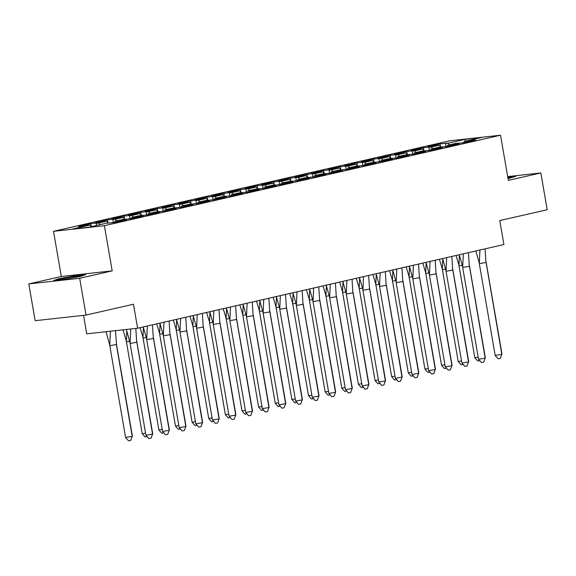 <?xml version="1.0" encoding="UTF-8"?>
<svg xmlns="http://www.w3.org/2000/svg" width="576" height="576" viewBox="0 0 576 576"><rect width="100%" height="100%" fill="white"/><g stroke="black" fill="none" stroke-linecap="round" stroke-linejoin="round"><path stroke-width="0.86" d="M112.19 270.871L61.315 276.487L28.8 283.91L79.675 278.302L112.19 270.871L104.393 225.706L500.53 135.209L508.334 180.374L540.85 172.944L507.679 176.609M540.85 172.944L547.2 209.729L499.759 220.565L503.906 244.548L137.614 328.226L86.731 333.835L83.542 315.353M79.675 278.302L86.033 315.079L35.15 320.695L28.8 283.91M61.315 276.487L53.51 231.322L449.654 140.825L500.53 135.209M104.393 225.706L53.51 231.322M441.31 147.197L438.883 147.254L430.992 149.054L430.38 150.329M100.13 224.64L98.64 223.049L96.242 223.308L98.057 222.898L90.835 223.697L78.466 226.519L89.892 225.043L72.626 228.989L89.006 227.182L106.279 223.236L114.084 222.588L126.446 219.766L115.02 221.242L122.911 219.434L130.709 218.794L143.078 215.964L131.652 217.44L139.536 215.64L147.341 214.992L159.71 212.17L148.277 213.638L156.168 211.838L163.973 211.19L176.335 208.368L164.909 209.844L172.8 208.037L180.605 207.396L192.967 204.566L181.541 206.042L189.432 204.242L197.23 203.594L209.599 200.772L198.173 202.241L206.057 200.441L213.862 199.793L226.231 196.97L214.798 198.446L222.689 196.639L230.494 195.998L242.856 193.169L231.43 194.645L239.321 192.845L247.126 192.197L259.488 189.374L248.062 190.843L255.953 189.043L263.75 188.395L276.12 185.573L264.694 187.049L272.578 185.242L280.382 184.601L292.752 181.771L281.318 183.247L289.21 181.447L297.014 180.799L309.377 177.977L297.95 179.446L305.842 177.646L313.646 176.998L326.009 174.175L314.582 175.651L322.474 173.851L330.271 173.203L342.641 170.374L331.214 171.85L339.098 170.05L346.903 169.402L359.273 166.579L347.846 168.055L355.73 166.248L363.535 165.6L375.905 162.778L364.471 164.254L372.362 162.454L380.167 161.806L392.53 158.976L381.103 160.452L388.994 158.652L396.799 158.004L409.162 155.182L397.735 156.658L405.619 154.85L413.424 154.202L425.794 151.38L414.367 152.856L422.251 151.056L430.056 150.408L442.426 147.578L430.992 149.054M98.64 223.049L106.524 221.249L108.194 223.027M116.762 220.846L115.265 219.247L112.874 219.514L114.689 219.096L107.467 219.895L95.098 222.718L106.524 221.249M115.265 219.247L123.156 217.447L124.819 219.226M133.387 217.044L131.897 215.446L129.506 215.712L131.321 215.302L124.092 216.094L111.73 218.923L123.156 217.447M131.897 215.446L139.788 213.646L141.451 215.424M150.019 213.242L148.529 211.651L146.138 211.91L147.946 211.5L140.724 212.299L128.362 215.122L139.788 213.646M148.529 211.651L156.42 209.851L158.083 211.63M166.651 209.448L165.161 207.85L162.77 208.116L164.578 207.698L157.356 208.498L144.986 211.32L156.42 209.851M165.161 207.85L173.045 206.05L174.715 207.828M183.283 205.646L181.786 204.055L179.395 204.314L181.21 203.904L173.988 204.696L161.618 207.526L173.045 206.05M181.786 204.055L189.677 202.248L191.34 204.026M199.908 201.845L198.418 200.254L196.027 200.513L197.842 200.102L190.613 200.902L178.25 203.724L189.677 202.248M198.418 200.254L206.309 198.454L207.972 200.232M216.54 198.05L215.05 196.452L212.659 196.718L214.466 196.301L207.245 197.1L194.882 199.922L206.309 198.454M215.05 196.452L222.941 194.652L224.604 196.43M233.172 194.249L231.682 192.658L229.291 192.917L231.098 192.506L223.877 193.298L211.507 196.128L222.941 194.652M231.682 192.658L239.566 190.85L241.236 192.629M249.804 190.447L248.306 188.856L245.916 189.122L247.73 188.705L240.509 189.504L228.139 192.326L239.566 190.85M248.306 188.856L256.198 187.056L257.861 188.834M266.429 186.653L264.938 185.054L262.548 185.321L264.362 184.903L257.134 185.702L244.771 188.525L256.198 187.056M264.938 185.054L272.83 183.254L274.493 185.033M283.061 182.851L281.57 181.26L279.18 181.519L280.994 181.109L273.766 181.901L261.403 184.73L272.83 183.254M281.57 181.26L289.462 179.453L291.125 181.238M299.693 179.05L298.202 177.458L295.812 177.725L297.619 177.307L290.398 178.106L278.028 180.929L289.462 179.453M298.202 177.458L306.086 175.658L307.757 177.437M316.325 175.255L314.827 173.657L312.437 173.923L314.251 173.506L307.03 174.305L294.66 177.127L306.086 175.658M314.827 173.657L322.718 171.857L324.382 173.635M332.95 171.454L331.459 169.862L329.069 170.122L330.883 169.711L323.654 170.503L311.292 173.333L322.718 171.857M331.459 169.862L339.35 168.055L341.014 169.841M349.582 167.652L348.091 166.061L345.701 166.327L347.515 165.91L340.286 166.709L327.924 169.531L339.35 168.055M348.091 166.061L355.982 164.261L357.646 166.039M366.214 163.858L364.723 162.259L362.333 162.526L364.14 162.108L356.918 162.907L344.549 165.737L355.982 164.261M364.723 162.259L372.607 160.459L374.278 162.238M382.846 160.056L381.348 158.465L378.958 158.724L380.772 158.314L373.55 159.106L361.181 161.935L372.607 160.459M381.348 158.465L389.239 156.658L390.902 158.443M399.47 156.254L397.98 154.663L395.59 154.93L397.404 154.512L390.175 155.311L377.813 158.134L389.239 156.658M397.98 154.663L405.871 152.863L407.534 154.642M416.102 152.46L414.612 150.862L412.222 151.128L414.036 150.71L406.807 151.51L394.445 154.339L405.871 152.863M414.612 150.862L422.503 149.062L424.166 150.84M432.734 148.658L431.244 147.067L428.854 147.326L430.661 146.916L423.439 147.715L411.07 150.538L422.503 149.062M431.244 147.067L439.128 145.26L440.798 147.046M449.366 144.857L447.876 143.266L445.478 143.532L447.293 143.114L440.071 143.914L427.702 146.736L439.128 145.26M447.876 143.266L465.034 139.342L481.421 137.534L464.256 141.458L463.637 142.733M441.274 146.988L446.688 146.606L459.05 143.784L447.624 145.26L455.515 143.453L463.32 142.805L475.682 139.982L464.256 141.458M115.02 221.242L114.401 222.516M131.652 217.44L131.033 218.714M148.277 213.638L147.665 214.92M164.909 209.844L164.297 211.118M181.541 206.042L180.922 207.317M198.173 202.241L197.554 203.522M214.798 198.446L214.186 199.721M231.43 194.645L230.818 195.919M248.062 190.843L247.45 192.125M264.694 187.049L264.074 188.323M281.318 183.247L280.706 184.522M297.95 179.446L297.338 180.727M314.582 175.651L313.97 176.926M331.214 171.85L330.595 173.124M347.846 168.055L347.227 169.33M364.471 164.254L363.859 165.528M381.103 160.452L380.491 161.726M397.735 156.658L397.116 157.932M414.367 152.856L413.748 154.13M447.624 145.26L447.012 146.534M465.278 141.221L465.034 139.342M137.614 328.226L133.466 304.243L86.033 315.079M89.892 225.043L91.39 226.642M440.568 146.801L440.071 143.914M446.026 146.678L445.478 143.532M466.79 142.013L466.646 141.192M468.598 141.602L468.461 140.782M423.936 150.595L423.439 147.715M407.304 154.397L406.807 151.51M390.679 158.198L390.175 155.311M374.047 161.993L373.55 159.106M357.415 165.794L356.918 162.907M340.783 169.589L340.286 166.709M324.158 173.39L323.654 170.503M307.526 177.192L307.03 174.305M290.894 180.986L290.398 178.106M274.262 184.788L273.766 181.901M257.638 188.59L257.134 185.702M241.006 192.384L240.509 189.504M224.374 196.186L223.877 193.298M207.742 199.987L207.245 197.1M191.117 203.782L190.613 200.902M174.485 207.583L173.988 204.696M157.853 211.385L157.356 208.498M141.221 215.179L140.724 212.299M124.589 218.981L124.092 216.094M107.964 222.782L107.467 219.895M91.332 226.577L90.835 223.697M429.394 150.48L428.854 147.326M450.158 145.814L450.014 144.994M451.973 145.397L451.829 144.576M96.617 225.446L96.242 223.308M117.554 221.796L117.41 220.975M119.362 221.386L119.225 220.565M113.422 222.66L112.874 219.514M134.179 217.994L134.042 217.174M135.994 217.584L135.85 216.763M130.054 218.866L129.506 215.712M150.811 214.2L150.674 213.379M152.626 213.782L152.482 212.962M146.678 215.064L146.138 211.91M167.443 210.398L167.299 209.578M169.258 209.988L169.114 209.167M163.31 211.262L162.77 208.116M184.075 206.597L183.931 205.776M185.882 206.186L185.746 205.366M179.942 207.468L179.395 204.314M200.707 202.802L200.563 201.982M202.514 202.385L202.378 201.564M196.574 203.666L196.027 200.513M217.332 199.001L217.195 198.18M219.146 198.59L219.002 197.77M213.199 199.865L212.659 196.718M233.964 195.199L233.82 194.378M235.778 194.789L235.634 193.968M229.831 196.07L229.291 192.917M250.596 191.405L250.452 190.584M252.403 190.987L252.266 190.166M246.463 192.269L245.916 189.122M267.228 187.603L267.084 186.782M269.035 187.193L268.898 186.372M263.095 188.467L262.548 185.321M283.853 183.802L283.716 182.981M285.667 183.391L285.523 182.57M279.72 184.673L279.18 181.519M300.485 180.007L300.341 179.186M302.299 179.59L302.155 178.769M296.352 180.871L295.812 177.725M317.117 176.206L316.973 175.385M318.931 175.795L318.787 174.974M312.984 177.07L312.437 173.923M333.749 172.411L333.605 171.59M335.556 171.994L335.419 171.173M329.616 173.275L329.069 170.122M350.374 168.61L350.237 167.789M352.188 168.192L352.044 167.371M346.241 169.474L345.701 166.327M367.006 164.808L366.862 163.987M368.82 164.398L368.676 163.577M362.873 165.672L362.333 162.526M383.638 161.014L383.494 160.193M385.452 160.596L385.308 159.775M379.505 161.878L378.958 158.724M400.27 157.212L400.126 156.391M402.077 156.794L401.94 155.974M396.137 158.076L395.59 154.93M416.894 153.41L416.758 152.59M418.709 153L418.565 152.179M412.762 154.274L412.222 151.128M433.526 149.616L433.382 148.795M435.341 149.198L435.197 148.378M508.032 178.639L515.851 176.321L507.787 177.214M85.709 274.586L74.369 275.839L58.414 278.813L53.791 280.541L65.131 279.288L81.086 276.314L85.709 274.586M58.478 279.194L58.414 278.813M479.938 250.02L479.311 263.65L485.942 262.519L485.078 248.846M475.87 250.949L479.318 263.196M486.101 262.102L501.955 353.909L500.306 358.387L498.096 358.762L495.173 355.457L501.804 354.326L485.95 261.677M495.173 355.457L479.311 263.65M478.174 357.134L474.818 357.703L458.842 264.73L456.034 255.478M458.964 265.435L459.374 255.377M458.964 265.896L462.226 265.342M474.818 357.703L477.742 361.008L479.952 360.634M445.982 146.419L442.678 147.046M508.01 178.51A9.72 0.554 -9.8 0 0 509.486 177.998A9.72 0.554 -9.8 0 0 509.256 177.854A9.72 0.554 -9.8 0 0 507.91 177.905M507.845 177.545L514.57 176.803M74.513 277.538A9.72 0.554 -9.8 0 0 79.344 276.264A9.72 0.554 -9.8 0 0 79.106 276.12A9.72 0.554 -9.8 0 0 68.141 277.589A9.72 0.554 -9.8 0 0 60.278 279.554A9.72 0.554 -9.8 0 0 60.494 279.59A9.72 0.554 -9.8 0 0 69.444 278.482M55.339 280.368L58.817 279.072L74.275 276.185L84.42 275.069M463.313 253.822L462.686 267.451L469.31 266.321L468.454 252.641M459.238 254.75L462.686 266.99M469.469 265.903L485.323 357.71L483.674 362.189L481.464 362.563L478.541 359.258L485.172 358.128L469.318 265.478M478.541 359.258L462.686 267.451M446.681 257.616L446.054 271.253L452.686 270.115L451.822 256.442M442.606 258.545L446.054 270.792M452.837 269.698L468.698 361.505L467.042 365.983L464.832 366.365L461.909 363.06L468.54 361.922L452.686 269.28M461.909 363.06L446.054 271.253M430.049 261.418L429.422 275.047L436.054 273.917L435.19 260.244M425.974 262.346L429.422 274.594M436.205 273.499L452.066 365.306L450.41 369.785L448.2 370.159L445.284 366.854L451.908 365.724L436.061 273.074M445.284 366.854L429.422 275.047M413.417 265.212L412.79 278.849L419.422 277.718L418.558 264.038M409.349 266.148L412.79 278.388M419.58 277.301L435.434 369.108L433.786 373.586L431.575 373.961L428.652 370.656L435.283 369.526L419.429 276.876M428.652 370.656L412.79 278.849M396.792 269.014L396.166 282.65L402.79 281.513L401.933 267.84M392.717 269.942L396.166 282.19M402.948 281.095L418.802 372.902L417.154 377.381L414.943 377.762L412.02 374.458L418.651 373.32L402.797 280.678M412.02 374.458L396.166 282.65M461.542 360.929L458.194 361.505L442.21 268.524L439.402 259.279M442.332 269.237L442.742 259.178M442.332 269.698L445.594 269.143M458.194 361.505L461.11 364.81L463.32 364.435M429.35 150.221L426.046 150.847M444.917 364.73L441.562 365.306L425.585 272.326L422.77 263.081M425.707 273.038L426.11 262.973M425.7 273.499L428.969 272.938M441.562 365.306L444.485 368.611L446.695 368.23M412.718 154.015L409.421 154.649M428.285 368.532L424.93 369.101L408.953 276.127L406.145 266.875M409.075 276.833L409.478 266.774M409.075 277.294L412.337 276.739M424.93 369.101L427.853 372.406L430.063 372.031M396.086 157.817L392.789 158.443M411.653 372.326L408.298 372.902L392.321 279.922L389.513 270.677M392.443 280.634L392.854 270.576M392.443 281.095L395.705 280.541M408.298 372.902L411.221 376.207L413.431 375.833M379.462 161.618L376.157 162.245M395.021 376.128L391.673 376.704L375.689 283.723L372.881 274.478M375.811 284.436L376.222 274.37M375.811 284.897L379.073 284.335M391.673 376.704L394.589 380.009L396.799 379.627M362.83 165.413L359.525 166.046M380.16 272.815L379.534 286.445L386.165 285.314L385.301 271.642M376.085 273.744L379.534 285.984M386.316 284.897L402.178 376.704L400.522 381.182L398.311 381.557L395.388 378.252L402.019 377.122L386.165 284.472M395.388 378.252L379.534 286.445M378.396 379.93L375.041 380.498L359.064 287.525L356.249 278.273M359.179 288.23L359.59 278.172M359.179 288.691L362.448 288.137M375.041 380.498L377.964 383.803L380.174 383.429M346.198 169.214L342.9 169.841M363.528 276.61L362.902 290.246L369.533 289.116L368.669 275.436M359.453 277.546L362.902 289.786M369.684 288.698L385.546 380.506L383.89 384.984L381.679 385.358L378.763 382.054L385.387 380.923L369.54 288.274M378.763 382.054L362.902 290.246M361.764 383.724L358.409 384.3L342.432 291.319L339.624 282.074M342.554 292.032L342.958 281.974M342.554 292.493L345.816 291.931M358.409 384.3L361.332 387.605L363.542 387.23M329.566 173.016L326.268 173.642M346.896 280.411L346.27 294.048L352.901 292.91L352.037 279.238M342.828 281.34L346.27 293.587M353.059 292.493L368.914 384.3L367.265 388.778L365.054 389.16L362.131 385.855L368.762 384.718L352.908 292.075M362.131 385.855L346.27 294.048M345.132 387.526L341.777 388.102L325.8 295.121L322.992 285.876M325.922 295.834L326.326 285.768M325.922 296.294L329.184 295.733M341.777 388.102L344.7 391.406L346.91 391.025M312.941 176.81L309.636 177.444M330.271 284.213L329.645 297.842L336.269 296.712L335.412 283.039M326.196 285.142L329.645 297.382M336.427 296.294L352.282 388.102L350.633 392.58L348.422 392.954L345.499 389.65L352.13 388.519L336.276 295.87M345.499 389.65L329.645 297.842M328.5 391.327L325.152 391.896L309.168 298.922L306.36 289.67M309.29 299.628L309.701 289.57M309.29 300.089L312.552 299.534M325.152 391.896L328.068 395.201L330.278 394.826M296.309 180.612L293.004 181.238M313.639 288.007L313.013 301.644L319.644 300.514L318.78 286.834M309.564 288.943L313.013 301.183M319.795 300.096L335.657 391.903L334.001 396.382L331.79 396.756L328.867 393.451L335.498 392.321L319.644 299.671M328.867 393.451L313.013 301.644M311.875 395.122L308.52 395.698L292.536 302.717L289.728 293.472M292.658 303.43L293.069 293.364M292.658 303.89L295.927 303.329M308.52 395.698L311.443 399.002L313.654 398.628M279.677 184.414L276.379 185.04M297.007 291.809L296.381 305.446L303.012 304.308L302.148 290.635M292.932 292.738L296.381 304.985M303.163 303.89L319.025 395.698L317.369 400.176L315.158 400.558L312.242 397.253L318.866 396.115L303.019 303.473M312.242 397.253L296.381 305.446M295.243 398.923L291.888 399.492L275.911 306.518L273.103 297.274M276.034 307.231L276.437 297.166M276.034 307.692L279.295 307.13M291.888 399.492L294.811 402.804L297.022 402.422M263.045 188.208L259.747 188.842M280.375 295.61L279.749 309.24L286.38 308.11L285.516 294.437M276.3 296.539L279.749 308.779M286.538 307.692L302.393 399.499L300.744 403.978L298.534 404.352L295.61 401.047L302.242 399.917L286.387 307.267M295.61 401.047L279.749 309.24M278.611 402.725L275.256 403.294L259.279 310.32L256.471 301.068M259.402 311.026L259.805 300.967M259.402 311.486L262.663 310.932M275.256 403.294L278.179 406.598L280.39 406.224M246.42 192.01L243.115 192.636M263.75 299.405L263.124 313.042L269.748 311.911L268.884 298.231M259.675 300.341L263.124 312.581M269.906 311.494L285.761 403.301L284.112 407.779L281.902 408.154L278.978 404.849L285.61 403.718L269.755 311.069M278.978 404.849L263.124 313.042M261.979 406.519L258.631 407.095L242.647 314.114L239.839 304.87M242.77 314.827L243.18 304.762M242.77 315.288L246.031 314.726M258.631 407.095L261.547 410.4L263.758 410.026M229.788 195.811L226.483 196.438M247.118 303.206L246.492 316.843L253.123 315.706L252.259 302.033M243.043 304.135L246.492 316.382M253.274 315.288L269.136 407.095L267.48 411.574L265.27 411.955L262.346 408.65L268.978 407.513L253.123 314.87M262.346 408.65L246.492 316.843M245.354 410.321L241.999 410.89L226.015 317.916L223.207 308.671M226.138 318.629L226.548 308.563M226.138 319.082L229.406 318.528M241.999 410.89L244.922 414.202L247.133 413.82M213.156 199.606L209.858 200.239M230.486 307.008L229.86 320.638L236.491 319.507L235.627 305.834M226.411 307.937L229.86 320.177M236.642 319.09L252.504 410.897L250.848 415.375L248.638 415.75L245.722 412.445L252.346 411.314L236.498 318.665M245.722 412.445L229.86 320.638M228.722 414.122L225.367 414.691L209.39 321.718L206.582 312.466M209.513 322.423L209.916 312.365M209.513 322.884L212.774 322.33M225.367 414.691L228.29 417.996L230.501 417.622M196.524 203.407L193.226 204.034M213.854 310.802L213.228 324.439L219.859 323.309L218.995 309.629M209.779 311.738L213.228 323.978M220.018 322.891L235.872 414.698L234.216 419.177L232.013 419.551L229.09 416.246L235.721 415.116L219.866 322.466M229.09 416.246L213.228 324.439M212.09 417.917L208.735 418.493L192.758 325.512L189.95 316.267M192.881 326.225L193.284 316.159M192.881 326.686L196.142 326.124M208.735 418.493L211.658 421.798L213.869 421.416M179.899 207.209L176.594 207.835M197.23 314.604L196.603 328.241L203.227 327.103L202.363 313.43M193.154 315.533L196.603 327.78M203.386 326.686L219.24 418.493L217.591 422.971L215.381 423.353L212.458 420.048L219.089 418.91L203.234 326.268M212.458 420.048L196.603 328.241M195.458 421.718L192.11 422.287L176.126 329.314L173.318 320.069M176.249 330.026L176.659 319.961M176.249 330.48L179.51 329.926M192.11 422.287L195.026 425.599L197.237 425.218M163.267 211.003L159.962 211.637M180.598 318.406L179.971 332.035L186.602 330.905L185.738 317.232M176.522 319.334L179.971 331.574M186.754 330.487L202.615 422.294L200.959 426.773L198.749 427.147L195.826 423.842L202.457 422.712L186.602 330.062M195.826 423.842L179.971 332.035M178.826 425.52L175.478 426.089L159.494 333.115L156.686 323.863M159.617 333.821L160.027 323.762M159.617 334.282L162.886 333.727M175.478 426.089L178.402 429.394L180.605 429.019M146.635 214.805L143.338 215.431M163.966 322.2L163.339 335.837L169.97 334.706L169.106 321.026M159.89 323.136L163.339 335.376M170.122 334.289L185.983 426.096L184.327 430.574L182.117 430.949L179.194 427.644L185.825 426.514L169.978 333.864M179.194 427.644L163.339 335.837M162.202 429.314L158.846 429.89L142.87 336.91L140.062 327.665M142.992 337.622L143.395 327.557M142.992 338.083L146.254 337.522M158.846 429.89L161.77 433.195L163.98 432.814M130.003 218.606L126.706 219.233M147.334 326.002L146.707 339.638L153.338 338.501L152.474 324.828M143.258 326.93L146.707 339.178M153.497 338.083L169.351 429.89L167.695 434.369L165.492 434.75L162.569 431.446L169.2 430.308L153.346 337.666M162.569 431.446L146.707 339.638M145.57 433.116L142.214 433.685L126.238 340.711L123.048 329.832M126.36 341.424L126.763 331.358M126.36 341.878L129.622 341.323M142.214 433.685L145.138 436.997L147.348 436.615M113.378 222.401L110.074 223.034M130.766 328.975L130.082 343.433L136.706 342.302L135.814 328.421M126.374 329.465L130.082 342.972M136.865 341.885L152.719 433.692L151.07 438.17L148.86 438.545L145.937 435.24L152.568 434.11L136.714 341.46M145.937 435.24L130.082 343.433M116.366 343.706L132.372 435.938L132.214 436.356L125.582 437.486L109.606 344.513L106.027 331.711M115.466 330.667L116.51 344.131M109.728 345.218L110.412 331.222M125.582 437.486L128.506 440.791L130.716 440.417L132.214 436.356L116.359 344.549L109.728 345.679"/></g></svg>
